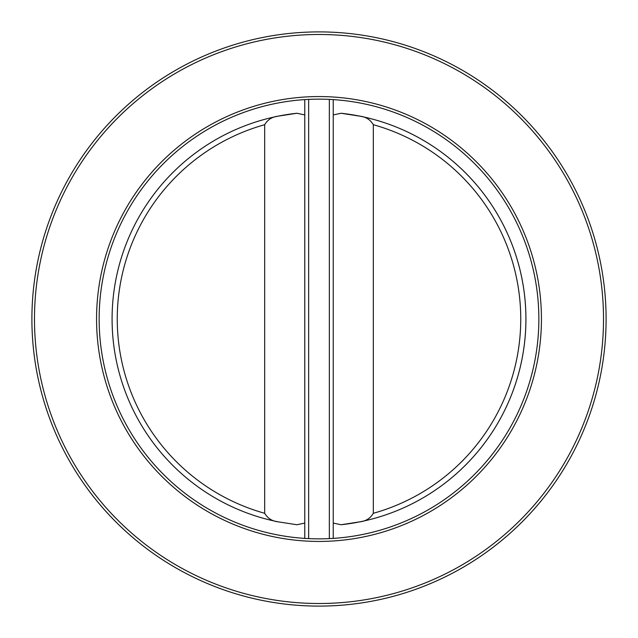 <?xml version="1.0" encoding="UTF-8"?>
<svg xmlns="http://www.w3.org/2000/svg" width="638" height="638" viewBox="0 0 638 638"><rect width="100%" height="100%" fill="white"/><g stroke="black" fill="none" stroke-linecap="round" stroke-linejoin="round"><path stroke-width="0.96" d="M308.656 538.608L308.656 99.392M304.773 538.392L304.773 99.608M304.773 114.92L296.925 113.261L277.985 116.188A206.919 206.919 0 0 0 277.985 521.812L296.925 524.739L304.773 523.08M296.925 113.261A206.919 206.919 0 0 0 277.985 116.188C272.083 116.866 267.649 119.705 264.682 124.705L264.682 513.295C267.673 518.311 272.107 521.15 277.985 521.812A206.919 206.919 0 0 1 277.985 116.188M341.075 524.739A206.919 206.919 0 0 0 341.075 113.261L360.015 116.188A206.919 206.919 0 0 1 360.015 521.812L341.075 524.739L333.227 523.08M319 538.855A219.855 219.855 0 0 0 538.855 319A219.855 219.855 0 0 0 319 99.145A219.855 219.855 0 0 0 99.145 319A219.855 219.855 0 0 0 319 538.855M319 34.484A284.516 284.516 0 0 0 72.604 461.258A284.516 284.516 0 0 0 565.396 461.258A284.516 284.516 0 0 0 319 34.484M319 96.561A222.439 222.439 0 0 1 511.636 430.219A222.439 222.439 0 0 1 126.364 430.219A222.439 222.439 0 0 1 319 96.561M319 606.1A287.1 287.1 0 0 1 31.9 319A287.1 287.1 0 0 1 319 31.9A287.1 287.1 0 0 1 606.1 319A287.1 287.1 0 0 1 319 606.1M333.227 114.92L341.075 113.261M373.318 124.705L373.318 513.295A201.744 201.744 0 0 0 373.318 124.705C370.351 119.705 365.917 116.866 360.015 116.188A206.919 206.919 0 0 1 360.015 521.812C365.893 521.15 370.327 518.311 373.318 513.295M264.682 124.705A201.744 201.744 0 0 0 264.682 513.295M329.344 538.608L329.344 99.392M333.227 538.392L333.227 99.608"/></g></svg>
